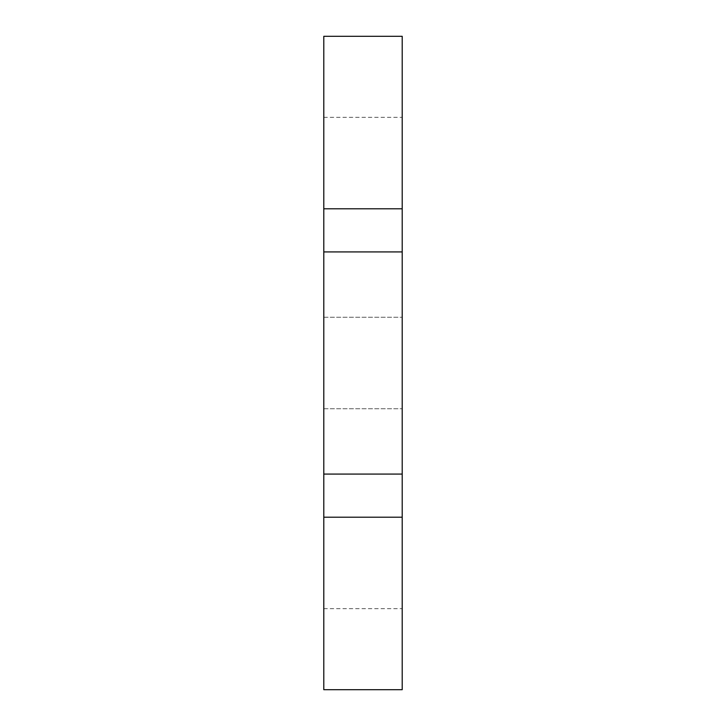 <?xml version="1.0" encoding="UTF-8"?>
<svg xmlns="http://www.w3.org/2000/svg" width="726" height="726" viewBox="0 0 726 726"><rect width="100%" height="100%" fill="white"/><g stroke="black" fill="none" stroke-linecap="round" stroke-linejoin="round"><path stroke-width="0.54" stroke-dasharray="3.63 2.72" d="M323.796 517.202L323.796 474.078L402.204 474.078L323.796 474.078L402.204 474.078L402.204 517.202L323.796 517.202L323.796 689.7M402.204 689.7L402.204 517.202M323.796 251.922L402.204 251.922L323.796 251.922L323.796 208.798L402.204 208.798L402.204 251.922L323.796 251.922L323.796 474.078M402.204 208.798L402.204 36.3M323.796 36.3L323.796 208.798M402.204 363L402.204 117.331L402.204 363M323.796 363L323.796 608.669L323.796 363M402.204 474.078L402.204 251.922M323.796 608.669L402.204 608.669M323.796 117.331L402.204 117.331M323.796 408.738L402.204 408.738L323.796 408.738M323.796 317.262L402.204 317.262L323.796 317.262"/><path stroke-width="1.09" d="M402.204 517.202L402.204 474.078L323.796 474.078L323.796 517.202L402.204 517.202L402.204 689.7L323.796 689.7L323.796 517.202M402.204 251.922L402.204 208.798L323.796 208.798L323.796 251.922L402.204 251.922L402.204 474.078M323.796 208.798L323.796 36.3L402.204 36.3L402.204 208.798M323.796 474.078L323.796 251.922"/></g></svg>
